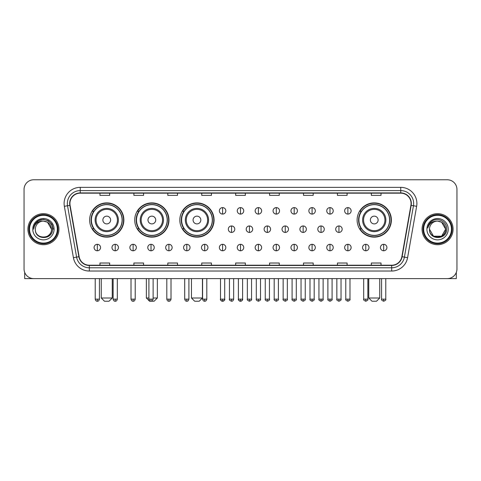 <?xml version="1.0" encoding="UTF-8"?>
<svg xmlns="http://www.w3.org/2000/svg" width="481" height="481" viewBox="0 0 481 481"><rect width="100%" height="100%" fill="white"/><g stroke="black" fill="none" stroke-linecap="round" stroke-linejoin="round"><path stroke-width="0.72" d="M357.124 220.015A17.124 17.124 0 0 0 374.248 237.139A17.124 17.124 0 0 0 391.372 220.015A17.124 17.124 0 0 0 374.248 202.898A17.124 17.124 0 0 0 357.124 220.015M179.828 220.015A17.124 17.124 0 0 0 196.951 237.139A17.124 17.124 0 0 0 214.075 220.015A17.124 17.124 0 0 0 196.951 202.898A17.124 17.124 0 0 0 179.828 220.015M134.728 220.015A17.124 17.124 0 0 0 151.852 237.139A17.124 17.124 0 0 0 168.975 220.015A17.124 17.124 0 0 0 151.852 202.898A17.124 17.124 0 0 0 134.728 220.015M89.628 220.015A17.124 17.124 0 0 0 106.752 237.139A17.124 17.124 0 0 0 123.876 220.015A17.124 17.124 0 0 0 106.752 202.898A17.124 17.124 0 0 0 89.628 220.015M93.735 228.74A15.669 15.669 0 0 1 93.735 211.297M138.835 228.74A15.669 15.669 0 0 1 138.835 211.297M183.934 228.74A15.669 15.669 0 0 1 183.934 211.297M361.231 228.74A15.669 15.669 0 0 1 361.231 211.297M24.05 189.454L24.05 268.927A9.692 9.692 0 0 0 33.742 278.619L447.258 278.619A9.692 9.692 0 0 0 456.95 268.927L456.95 189.454A9.692 9.692 0 0 0 447.258 179.768L33.742 179.768A9.692 9.692 0 0 0 24.05 189.454L24.05 268.927M27.928 229.19A15.506 15.506 0 0 0 43.434 244.703A15.506 15.506 0 0 0 58.941 229.19A15.506 15.506 0 0 0 43.434 213.684A15.506 15.506 0 0 0 27.928 229.19A15.506 15.506 0 0 0 43.434 244.703A15.506 15.506 0 0 0 58.941 229.19A15.506 15.506 0 0 0 43.434 213.684A15.506 15.506 0 0 0 27.928 229.19M422.059 229.19A15.506 15.506 0 0 0 437.566 244.703A15.506 15.506 0 0 0 453.072 229.19A15.506 15.506 0 0 0 437.566 213.684A15.506 15.506 0 0 0 422.059 229.19A15.506 15.506 0 0 0 437.566 244.703A15.506 15.506 0 0 0 453.072 229.19A15.506 15.506 0 0 0 437.566 213.684A15.506 15.506 0 0 0 422.059 229.19M69.925 203.511A10.335 10.335 0 0 1 80.261 193.17L400.739 193.17A10.335 10.335 0 0 1 410.918 205.303L401.863 256.674A10.335 10.335 0 0 1 391.678 265.211L89.322 265.211A10.335 10.335 0 0 1 79.137 256.674L70.082 205.303A10.335 10.335 0 0 1 69.925 203.511M69.667 203.511A10.594 10.594 0 0 0 69.829 205.351L78.884 256.716A10.594 10.594 0 0 0 89.322 265.47L391.678 265.47A10.594 10.594 0 0 0 402.116 256.716L411.171 205.351A10.594 10.594 0 0 0 400.739 192.911L80.261 192.911A10.594 10.594 0 0 0 69.667 203.511M64.358 206.313A16.156 16.156 0 0 1 80.261 187.356L400.739 187.356A16.156 16.156 0 0 1 416.642 206.313L407.587 257.684A16.156 16.156 0 0 1 391.678 271.031L89.322 271.031A16.156 16.156 0 0 1 73.413 257.684L64.358 206.313L67.538 205.754A12.921 12.921 0 0 1 80.261 190.59L400.739 190.59A12.921 12.921 0 0 1 413.462 205.754L404.407 257.119A12.921 12.921 0 0 1 391.678 267.797L89.322 267.797A12.921 12.921 0 0 1 76.593 257.119L67.538 205.754A12.921 12.921 0 0 1 67.34 203.511M447.258 179.768L33.742 179.768M33.742 278.619L447.258 278.619M456.95 268.927L456.95 189.454M402.116 256.716L404.407 257.119L413.462 205.754L416.642 206.313M235.654 193.17L235.654 195.358L245.346 195.358L245.346 193.17M201.731 193.17L201.731 195.358L211.424 195.358L211.424 193.17M167.809 193.17L167.809 195.358L177.501 195.358L177.501 193.17M133.892 193.17L133.892 195.358L143.585 195.358L143.585 193.17M99.97 193.17L99.97 195.358L109.662 195.358L109.662 193.17M269.576 193.17L269.576 195.358L279.269 195.358L279.269 193.17M303.499 193.17L303.499 195.358L313.191 195.358L313.191 193.17M337.415 193.17L337.415 195.358L347.108 195.358L347.108 193.17M371.338 193.17L371.338 195.358L381.03 195.358L381.03 193.17M245.346 265.211L245.346 263.029L235.654 263.029L235.654 265.211M211.424 265.211L211.424 263.029L201.731 263.029L201.731 265.211M177.501 265.211L177.501 263.029L167.809 263.029L167.809 265.211M143.585 265.211L143.585 263.029L133.892 263.029L133.892 265.211M109.662 265.211L109.662 263.029L99.97 263.029L99.97 265.211M279.269 265.211L279.269 263.029L269.576 263.029L269.576 265.211M313.191 265.211L313.191 263.029L303.499 263.029L303.499 265.211M347.108 265.211L347.108 263.029L337.415 263.029L337.415 265.211M381.03 265.211L381.03 263.029L371.338 263.029L371.338 265.211M24.693 272.408L24.693 278.619L62.169 278.619M57.323 229.19A13.889 13.889 0 0 0 43.434 215.302A13.889 13.889 0 0 0 29.539 229.19A13.889 13.889 0 0 0 43.434 243.085A13.889 13.889 0 0 0 57.323 229.19M57.973 229.19A14.538 14.538 0 0 0 43.434 214.652A14.538 14.538 0 0 0 28.896 229.19A14.538 14.538 0 0 0 43.434 243.729A14.538 14.538 0 0 0 57.973 229.19M51.509 229.19C51.028 224.284 48.34 221.597 43.434 221.116L47.475 222.198L51.509 229.19L47.475 222.198L43.434 221.116L47.475 222.198L51.509 229.19L47.475 222.198L43.434 221.116L47.475 222.198L51.509 229.19L47.475 222.198L43.434 221.116L47.475 222.198L51.509 229.19C52.002 239.61 34.86 239.61 35.36 229.19C34.638 240.404 52.91 240.151 52.531 229.19C53.132 221.5 43.049 216.612 37.241 221.567C35.215 223.256 34.031 225.409 33.682 228.018C35.203 223.208 38.456 220.905 43.434 221.116L47.475 222.198L51.509 229.19C52.002 239.61 34.86 239.61 35.36 229.19C34.86 239.61 52.002 239.61 51.509 229.19C52.002 239.61 34.86 239.61 35.36 229.19C34.86 239.61 52.002 239.61 51.509 229.19C52.002 239.61 34.86 239.61 35.36 229.19C34.86 239.61 52.002 239.61 51.509 229.19C52.002 239.61 34.86 239.61 35.36 229.19C34.86 239.61 52.002 239.61 51.509 229.19C52.002 239.61 34.86 239.61 35.36 229.19C34.86 239.61 52.002 239.61 51.509 229.19C52.002 239.61 34.86 239.61 35.36 229.19C34.86 239.61 52.002 239.61 51.509 229.19C52.002 239.61 34.86 239.61 35.36 229.19A8.075 8.075 0 0 1 43.434 221.116L47.475 222.198L51.509 229.19C51.834 235.462 43.771 239.628 38.853 235.846M32.774 229.19A10.66 10.66 0 0 0 43.434 239.857A10.66 10.66 0 0 0 54.094 229.19A10.66 10.66 0 0 0 43.434 218.53A10.66 10.66 0 0 0 32.774 229.19M37.235 221.567L34.854 224.399M34.788 224.525L38.522 220.683L43.434 219.366L48.347 220.683L51.942 224.278L53.259 229.19L51.942 224.278L48.347 220.683L43.434 219.366L38.522 220.683L34.927 224.278L33.61 229.19M34.71 224.675L34.921 224.284L34.71 224.675M109.013 301.232L104.491 301.232L101.263 298.004L112.247 298.004L109.013 301.232M110.63 220.015A3.878 3.878 0 0 0 106.752 216.143A3.878 3.878 0 0 0 102.874 220.015A3.878 3.878 0 0 0 106.752 223.893A3.878 3.878 0 0 0 110.63 220.015M118.386 220.015A11.628 11.628 0 0 0 106.752 208.387A11.628 11.628 0 0 0 95.124 220.015A11.628 11.628 0 0 0 106.752 231.65A11.628 11.628 0 0 0 118.386 220.015A11.628 11.628 0 0 1 106.752 231.65A11.628 11.628 0 0 1 95.124 220.015M122.096 220.015A15.344 15.344 0 0 0 106.752 204.672A15.344 15.344 0 0 0 91.408 220.015A15.344 15.344 0 0 0 106.752 235.365A15.344 15.344 0 0 0 122.096 220.015M123.551 220.015A16.799 16.799 0 0 1 92.394 228.74L93.951 228.74A15.488 15.488 0 0 0 117.003 231.632A15.488 15.488 0 0 0 117.003 208.405A15.488 15.488 0 0 0 93.951 211.297L92.394 211.297A16.799 16.799 0 0 1 123.551 220.015M153.114 298.004L157.347 298.004L154.112 301.232L149.591 301.232L146.362 298.004L148.912 298.004M155.73 220.015A3.878 3.878 0 0 0 151.852 216.143A3.878 3.878 0 0 0 147.974 220.015A3.878 3.878 0 0 0 151.852 223.893A3.878 3.878 0 0 0 155.73 220.015M163.48 220.015A11.628 11.628 0 0 0 151.852 208.387A11.628 11.628 0 0 0 140.224 220.015A11.628 11.628 0 0 0 151.852 231.65A11.628 11.628 0 0 0 163.48 220.015A11.628 11.628 0 0 1 151.852 231.65A11.628 11.628 0 0 1 140.224 220.015M167.196 220.015A15.344 15.344 0 0 0 151.852 204.672A15.344 15.344 0 0 0 136.508 220.015A15.344 15.344 0 0 0 151.852 235.365A15.344 15.344 0 0 0 167.196 220.015M168.651 220.015A16.799 16.799 0 0 1 137.494 228.74L139.051 228.74A15.488 15.488 0 0 0 162.103 231.632A15.488 15.488 0 0 0 162.103 208.405A15.488 15.488 0 0 0 139.051 211.297L137.494 211.297A16.799 16.799 0 0 1 168.651 220.015M199.212 301.232L194.691 301.232L191.462 298.004L202.441 298.004L199.212 301.232M200.83 220.015A3.878 3.878 0 0 0 196.951 216.143A3.878 3.878 0 0 0 193.073 220.015A3.878 3.878 0 0 0 196.951 223.893A3.878 3.878 0 0 0 200.83 220.015M208.58 220.015A11.628 11.628 0 0 0 196.951 208.387A11.628 11.628 0 0 0 185.323 220.015A11.628 11.628 0 0 0 196.951 231.65A11.628 11.628 0 0 0 208.58 220.015A11.628 11.628 0 0 1 196.951 231.65A11.628 11.628 0 0 1 185.323 220.015M212.295 220.015A15.344 15.344 0 0 0 196.951 204.672A15.344 15.344 0 0 0 181.608 220.015A15.344 15.344 0 0 0 196.951 235.365A15.344 15.344 0 0 0 212.295 220.015M213.75 220.015A16.799 16.799 0 0 1 182.594 228.74L184.151 228.74A15.488 15.488 0 0 0 207.203 231.632A15.488 15.488 0 0 0 207.203 208.405A15.488 15.488 0 0 0 184.151 211.297L182.594 211.297A16.799 16.799 0 0 1 213.75 220.015M376.509 301.232L371.987 301.232L368.753 298.004L379.737 298.004L376.509 301.232M378.126 220.015A3.878 3.878 0 0 0 374.248 216.143A3.878 3.878 0 0 0 370.37 220.015A3.878 3.878 0 0 0 374.248 223.893A3.878 3.878 0 0 0 378.126 220.015M385.876 220.015A11.628 11.628 0 0 0 374.248 208.387A11.628 11.628 0 0 0 362.614 220.015A11.628 11.628 0 0 0 374.248 231.65A11.628 11.628 0 0 0 385.876 220.015A11.628 11.628 0 0 1 374.248 231.65A11.628 11.628 0 0 1 362.614 220.015M389.592 220.015A15.344 15.344 0 0 0 374.248 204.672A15.344 15.344 0 0 0 358.904 220.015A15.344 15.344 0 0 0 374.248 235.365A15.344 15.344 0 0 0 389.592 220.015M391.047 220.015A16.799 16.799 0 0 1 359.89 228.74L361.447 228.74A15.488 15.488 0 0 0 384.493 231.632A15.488 15.488 0 0 0 384.493 208.405A15.488 15.488 0 0 0 361.447 211.297L359.89 211.297A16.799 16.799 0 0 1 391.047 220.015M222.601 207.612A3.229 3.229 0 0 0 219.372 210.84A3.229 3.229 0 0 0 222.601 214.075A3.229 3.229 0 0 0 225.836 210.84A3.229 3.229 0 0 0 222.601 207.612L222.601 214.075A3.229 3.229 0 0 0 225.836 210.84A3.229 3.229 0 0 0 222.601 207.612M240.5 207.612A3.229 3.229 0 0 0 237.271 210.84A3.229 3.229 0 0 0 240.5 214.075A3.229 3.229 0 0 0 243.729 210.84A3.229 3.229 0 0 0 240.5 207.612L240.5 214.075A3.229 3.229 0 0 0 243.729 210.84A3.229 3.229 0 0 0 240.5 207.612M258.399 207.612A3.229 3.229 0 0 0 255.164 210.84A3.229 3.229 0 0 0 258.399 214.075A3.229 3.229 0 0 0 261.628 210.84A3.229 3.229 0 0 0 258.399 207.612L258.399 214.075A3.229 3.229 0 0 0 261.628 210.84A3.229 3.229 0 0 0 258.399 207.612M276.292 207.612A3.229 3.229 0 0 0 273.064 210.84A3.229 3.229 0 0 0 276.292 214.075A3.229 3.229 0 0 0 279.527 210.84A3.229 3.229 0 0 0 276.292 207.612L276.292 214.075A3.229 3.229 0 0 0 279.527 210.84A3.229 3.229 0 0 0 276.292 207.612M294.192 207.612A3.229 3.229 0 0 0 290.963 210.84A3.229 3.229 0 0 0 294.192 214.075A3.229 3.229 0 0 0 297.42 210.84A3.229 3.229 0 0 0 294.192 207.612L294.192 214.075A3.229 3.229 0 0 0 297.42 210.84A3.229 3.229 0 0 0 294.192 207.612M312.091 207.612A3.229 3.229 0 0 0 308.862 210.84A3.229 3.229 0 0 0 312.091 214.075A3.229 3.229 0 0 0 315.32 210.84A3.229 3.229 0 0 0 312.091 207.612L312.091 214.075A3.229 3.229 0 0 0 315.32 210.84A3.229 3.229 0 0 0 312.091 207.612M329.99 207.612A3.229 3.229 0 0 0 326.755 210.84A3.229 3.229 0 0 0 329.99 214.075A3.229 3.229 0 0 0 333.219 210.84A3.229 3.229 0 0 0 329.99 207.612L329.99 214.075A3.229 3.229 0 0 0 333.219 210.84A3.229 3.229 0 0 0 329.99 207.612M347.883 207.612A3.229 3.229 0 0 0 344.655 210.84A3.229 3.229 0 0 0 347.883 214.075A3.229 3.229 0 0 0 351.118 210.84A3.229 3.229 0 0 0 347.883 207.612L347.883 214.075A3.229 3.229 0 0 0 351.118 210.84A3.229 3.229 0 0 0 347.883 207.612M231.553 225.962A3.229 3.229 0 0 0 228.319 229.19A3.229 3.229 0 0 0 231.553 232.425A3.229 3.229 0 0 0 234.782 229.19A3.229 3.229 0 0 0 231.553 225.962L231.553 232.425A3.229 3.229 0 0 0 234.782 229.19A3.229 3.229 0 0 0 231.553 225.962M249.447 225.962A3.229 3.229 0 0 0 246.218 229.19A3.229 3.229 0 0 0 249.447 232.425A3.229 3.229 0 0 0 252.681 229.19A3.229 3.229 0 0 0 249.447 225.962L249.447 232.425A3.229 3.229 0 0 0 252.681 229.19A3.229 3.229 0 0 0 249.447 225.962M267.346 225.962A3.229 3.229 0 0 0 264.117 229.19A3.229 3.229 0 0 0 267.346 232.425A3.229 3.229 0 0 0 270.575 229.19A3.229 3.229 0 0 0 267.346 225.962L267.346 232.425A3.229 3.229 0 0 0 270.575 229.19A3.229 3.229 0 0 0 267.346 225.962M285.245 225.962A3.229 3.229 0 0 0 282.01 229.19A3.229 3.229 0 0 0 285.245 232.425A3.229 3.229 0 0 0 288.474 229.19A3.229 3.229 0 0 0 285.245 225.962L285.245 232.425A3.229 3.229 0 0 0 288.474 229.19A3.229 3.229 0 0 0 285.245 225.962M303.144 225.962A3.229 3.229 0 0 0 299.91 229.19A3.229 3.229 0 0 0 303.144 232.425A3.229 3.229 0 0 0 306.373 229.19A3.229 3.229 0 0 0 303.144 225.962L303.144 232.425A3.229 3.229 0 0 0 306.373 229.19A3.229 3.229 0 0 0 303.144 225.962M321.037 225.962A3.229 3.229 0 0 0 317.809 229.19A3.229 3.229 0 0 0 321.037 232.425A3.229 3.229 0 0 0 324.272 229.19A3.229 3.229 0 0 0 321.037 225.962L321.037 232.425A3.229 3.229 0 0 0 324.272 229.19A3.229 3.229 0 0 0 321.037 225.962M338.937 225.962A3.229 3.229 0 0 0 335.708 229.19A3.229 3.229 0 0 0 338.937 232.425A3.229 3.229 0 0 0 342.165 229.19A3.229 3.229 0 0 0 338.937 225.962L338.937 232.425A3.229 3.229 0 0 0 342.165 229.19A3.229 3.229 0 0 0 338.937 225.962M97.318 244.312A3.229 3.229 0 0 0 94.09 247.541A3.229 3.229 0 0 0 97.318 250.775A3.229 3.229 0 0 0 100.553 247.541A3.229 3.229 0 0 0 97.318 244.312L97.318 250.775A3.229 3.229 0 0 0 100.553 247.541A3.229 3.229 0 0 0 97.318 244.312M115.218 244.312A3.229 3.229 0 0 0 111.989 247.541A3.229 3.229 0 0 0 115.218 250.775A3.229 3.229 0 0 0 118.446 247.541A3.229 3.229 0 0 0 115.218 244.312L115.218 250.775A3.229 3.229 0 0 0 118.446 247.541A3.229 3.229 0 0 0 115.218 244.312M133.117 244.312A3.229 3.229 0 0 0 129.882 247.541A3.229 3.229 0 0 0 133.117 250.775A3.229 3.229 0 0 0 136.345 247.541A3.229 3.229 0 0 0 133.117 244.312L133.117 250.775A3.229 3.229 0 0 0 136.345 247.541A3.229 3.229 0 0 0 133.117 244.312M151.01 244.312A3.229 3.229 0 0 0 147.781 247.541A3.229 3.229 0 0 0 151.01 250.775A3.229 3.229 0 0 0 154.245 247.541A3.229 3.229 0 0 0 151.01 244.312L151.01 250.775A3.229 3.229 0 0 0 154.245 247.541A3.229 3.229 0 0 0 151.01 244.312M168.909 244.312A3.229 3.229 0 0 0 165.68 247.541A3.229 3.229 0 0 0 168.909 250.775A3.229 3.229 0 0 0 172.138 247.541A3.229 3.229 0 0 0 168.909 244.312L168.909 250.775A3.229 3.229 0 0 0 172.138 247.541A3.229 3.229 0 0 0 168.909 244.312M186.808 244.312A3.229 3.229 0 0 0 183.58 247.541A3.229 3.229 0 0 0 186.808 250.775A3.229 3.229 0 0 0 190.037 247.541A3.229 3.229 0 0 0 186.808 244.312L186.808 250.775A3.229 3.229 0 0 0 190.037 247.541A3.229 3.229 0 0 0 186.808 244.312M204.708 244.312A3.229 3.229 0 0 0 201.473 247.541A3.229 3.229 0 0 0 204.708 250.775A3.229 3.229 0 0 0 207.936 247.541A3.229 3.229 0 0 0 204.708 244.312L204.708 250.775A3.229 3.229 0 0 0 207.936 247.541A3.229 3.229 0 0 0 204.708 244.312M222.601 244.312A3.229 3.229 0 0 0 219.372 247.541A3.229 3.229 0 0 0 222.601 250.775A3.229 3.229 0 0 0 225.836 247.541A3.229 3.229 0 0 0 222.601 244.312L222.601 250.775A3.229 3.229 0 0 0 225.836 247.541A3.229 3.229 0 0 0 222.601 244.312M240.5 244.312A3.229 3.229 0 0 0 237.271 247.541A3.229 3.229 0 0 0 240.5 250.775A3.229 3.229 0 0 0 243.729 247.541A3.229 3.229 0 0 0 240.5 244.312L240.5 250.775A3.229 3.229 0 0 0 243.729 247.541A3.229 3.229 0 0 0 240.5 244.312M258.399 244.312A3.229 3.229 0 0 0 255.164 247.541A3.229 3.229 0 0 0 258.399 250.775A3.229 3.229 0 0 0 261.628 247.541A3.229 3.229 0 0 0 258.399 244.312L258.399 250.775A3.229 3.229 0 0 0 261.628 247.541A3.229 3.229 0 0 0 258.399 244.312M276.292 244.312A3.229 3.229 0 0 0 273.064 247.541A3.229 3.229 0 0 0 276.292 250.775A3.229 3.229 0 0 0 279.527 247.541A3.229 3.229 0 0 0 276.292 244.312L276.292 250.775A3.229 3.229 0 0 0 279.527 247.541A3.229 3.229 0 0 0 276.292 244.312M294.192 244.312A3.229 3.229 0 0 0 290.963 247.541A3.229 3.229 0 0 0 294.192 250.775A3.229 3.229 0 0 0 297.42 247.541A3.229 3.229 0 0 0 294.192 244.312L294.192 250.775A3.229 3.229 0 0 0 297.42 247.541A3.229 3.229 0 0 0 294.192 244.312M312.091 244.312A3.229 3.229 0 0 0 308.862 247.541A3.229 3.229 0 0 0 312.091 250.775A3.229 3.229 0 0 0 315.32 247.541A3.229 3.229 0 0 0 312.091 244.312L312.091 250.775A3.229 3.229 0 0 0 315.32 247.541A3.229 3.229 0 0 0 312.091 244.312M329.99 244.312A3.229 3.229 0 0 0 326.755 247.541A3.229 3.229 0 0 0 329.99 250.775A3.229 3.229 0 0 0 333.219 247.541A3.229 3.229 0 0 0 329.99 244.312L329.99 250.775A3.229 3.229 0 0 0 333.219 247.541A3.229 3.229 0 0 0 329.99 244.312M347.883 244.312A3.229 3.229 0 0 0 344.655 247.541A3.229 3.229 0 0 0 347.883 250.775A3.229 3.229 0 0 0 351.118 247.541A3.229 3.229 0 0 0 347.883 244.312L347.883 250.775A3.229 3.229 0 0 0 351.118 247.541A3.229 3.229 0 0 0 347.883 244.312M365.782 244.312A3.229 3.229 0 0 0 362.554 247.541A3.229 3.229 0 0 0 365.782 250.775A3.229 3.229 0 0 0 369.011 247.541A3.229 3.229 0 0 0 365.782 244.312L365.782 250.775A3.229 3.229 0 0 0 369.011 247.541A3.229 3.229 0 0 0 365.782 244.312M383.682 244.312A3.229 3.229 0 0 0 380.447 247.541A3.229 3.229 0 0 0 383.682 250.775A3.229 3.229 0 0 0 386.91 247.541A3.229 3.229 0 0 0 383.682 244.312L383.682 250.775A3.229 3.229 0 0 0 386.91 247.541A3.229 3.229 0 0 0 383.682 244.312M456.307 272.408L456.307 278.619L418.831 278.619M451.461 229.19A13.889 13.889 0 0 0 437.566 215.302A13.889 13.889 0 0 0 423.677 229.19A13.889 13.889 0 0 0 437.566 243.085A13.889 13.889 0 0 0 451.461 229.19M452.104 229.19A14.538 14.538 0 0 0 437.566 214.652A14.538 14.538 0 0 0 423.027 229.19A14.538 14.538 0 0 0 437.566 243.729A14.538 14.538 0 0 0 452.104 229.19M441.606 236.189L433.525 236.189L429.491 229.19A8.075 8.075 0 0 1 437.566 221.116L441.606 222.198L445.64 229.19L441.606 222.198L437.566 221.116L441.606 222.198L445.64 229.19L441.606 222.198L437.566 221.116L441.606 222.198L437.566 221.116L441.606 222.198L445.64 229.19C446.14 239.61 428.998 239.61 429.491 229.19C428.769 240.404 447.041 240.151 446.663 229.19C447.264 221.5 437.181 216.612 431.373 221.567C429.347 223.256 428.162 225.409 427.813 228.018C429.335 223.208 432.587 220.905 437.566 221.116L441.606 222.198L445.64 229.19C446.14 239.61 428.998 239.61 429.491 229.19C428.998 239.61 446.14 239.61 445.64 229.19L441.606 236.189L433.525 236.189M437.566 221.116C442.472 221.597 445.165 224.284 445.64 229.19C446.14 239.61 428.998 239.61 429.491 229.19C428.998 239.61 446.14 239.61 445.64 229.19C446.14 239.61 428.998 239.61 429.491 229.19C428.998 239.61 446.14 239.61 445.64 229.19C446.14 239.61 428.998 239.61 429.491 229.19M426.906 229.19A10.66 10.66 0 0 0 437.566 239.857A10.66 10.66 0 0 0 448.226 229.19A10.66 10.66 0 0 0 437.566 218.53A10.66 10.66 0 0 0 426.906 229.19M445.64 229.19C445.965 235.462 437.902 239.628 432.984 235.846M431.373 221.567L428.992 224.399M428.842 224.675L429.058 224.284L428.842 224.675M400.739 187.356L400.739 192.911M67.538 205.754L69.829 205.351M89.322 271.031L89.322 265.47M391.678 265.47L391.678 271.031M73.413 257.684L78.884 256.716M411.171 205.351L413.462 205.754M80.261 187.356L80.261 192.911M404.407 257.119L407.587 257.684M117.436 220.015A10.684 10.684 0 0 0 106.752 209.331A10.684 10.684 0 0 0 96.068 220.015A10.684 10.684 0 0 0 106.752 230.7A10.684 10.684 0 0 0 117.436 220.015M162.536 220.015A10.684 10.684 0 0 0 151.852 209.331A10.684 10.684 0 0 0 141.167 220.015A10.684 10.684 0 0 0 151.852 230.7A10.684 10.684 0 0 0 162.536 220.015M207.636 220.015A10.684 10.684 0 0 0 196.951 209.331A10.684 10.684 0 0 0 186.267 220.015A10.684 10.684 0 0 0 196.951 230.7A10.684 10.684 0 0 0 207.636 220.015M384.932 220.015A10.684 10.684 0 0 0 374.248 209.331A10.684 10.684 0 0 0 363.564 220.015A10.684 10.684 0 0 0 374.248 230.7A10.684 10.684 0 0 0 384.932 220.015M231.553 299.134L229.449 299.134C229.028 299.807 229.726 300.505 231.553 301.232L231.553 299.134L233.652 299.134L233.652 278.619M249.447 299.134L247.348 299.134C246.921 299.807 247.625 300.505 249.447 301.232L249.447 299.134L251.551 299.134L251.551 278.619M267.346 299.134L265.247 299.134C264.821 299.807 265.518 300.505 267.346 301.232L267.346 299.134L269.444 299.134L269.444 278.619M285.245 299.134L283.147 299.134C282.72 299.807 283.417 300.505 285.245 301.232L285.245 299.134L287.343 299.134L287.343 278.619M303.144 299.134L301.04 299.134C300.613 299.807 301.316 300.505 303.144 301.232L303.144 299.134L305.243 299.134L305.243 278.619M321.037 299.134L318.939 299.134C318.512 299.807 319.216 300.505 321.037 301.232L321.037 299.134L323.136 299.134L323.136 278.619M338.937 299.134L336.838 299.134C336.411 299.807 337.109 300.505 338.937 301.232L338.937 299.134L341.035 299.134L341.035 278.619M97.318 299.134L95.22 299.134C95.587 300.631 96.284 301.334 97.318 301.232L97.318 299.134L99.423 299.134L99.423 278.619M115.218 299.134L113.119 299.134C113.486 300.631 114.183 301.334 115.218 301.232L115.218 299.134L117.316 299.134L117.316 278.619M133.117 299.134L131.012 299.134C131.379 300.631 132.083 301.334 133.117 301.232L133.117 299.134L135.215 299.134L135.215 278.619M151.01 299.134L148.912 299.134C149.278 300.631 149.982 301.334 151.01 301.232L151.01 299.134L153.114 299.134L153.114 278.619M168.909 299.134L166.811 299.134C167.178 300.631 167.875 301.334 168.909 301.232L168.909 299.134L171.008 299.134L171.008 278.619M186.808 299.134L184.71 299.134C185.077 300.631 185.774 301.334 186.808 301.232L186.808 299.134L188.907 299.134L188.907 278.619M204.708 299.134L202.603 299.134C202.97 300.631 203.673 301.334 204.708 301.232L204.708 299.134L206.806 299.134L206.806 278.619M222.601 299.134L220.502 299.134C220.076 299.807 220.779 300.505 222.601 301.232L222.601 299.134L224.705 299.134C225.126 299.807 224.429 300.505 222.601 301.232C221.567 301.334 220.869 300.631 220.502 299.134L220.502 278.619M240.5 299.134L238.402 299.134C237.975 299.807 238.672 300.505 240.5 301.232L240.5 299.134L242.598 299.134C243.025 299.807 242.328 300.505 240.5 301.232C239.466 301.334 238.768 300.631 238.402 299.134L238.402 278.619M258.399 299.134L256.295 299.134C255.874 299.807 256.571 300.505 258.399 301.232L258.399 299.134L260.498 299.134L260.498 278.619L260.498 299.134C260.924 299.807 260.221 300.505 258.399 301.232M276.292 299.134L274.194 299.134L274.194 278.619L274.194 299.134C273.767 299.807 274.471 300.505 276.292 301.232L276.292 299.134L278.397 299.134L278.397 278.619M294.192 299.134L292.093 299.134C291.666 299.807 292.364 300.505 294.192 301.232L294.192 299.134L296.29 299.134L296.29 278.619M312.091 299.134L309.992 299.134C309.566 299.807 310.263 300.505 312.091 301.232L312.091 299.134L314.189 299.134L314.189 278.619M329.99 299.134L327.886 299.134C327.459 299.807 328.162 300.505 329.99 301.232L329.99 299.134L332.088 299.134L332.088 278.619M347.883 299.134L345.785 299.134C345.358 299.807 346.061 300.505 347.883 301.232L347.883 299.134L349.988 299.134L349.988 278.619M365.782 299.134L363.684 299.134C363.257 299.807 363.955 300.505 365.782 301.232L365.782 299.134L367.881 299.134L367.881 278.619M383.682 299.134L381.577 299.134C381.156 299.807 381.854 300.505 383.682 301.232L383.682 299.134L385.78 299.134L385.78 278.619M112.247 278.619L112.247 298.004M101.263 278.619L101.263 298.004M157.347 278.619L157.347 298.004M146.362 278.619L146.362 298.004M202.441 278.619L202.441 298.004M191.462 278.619L191.462 298.004M379.737 278.619L379.737 298.004M368.753 278.619L368.753 298.004M229.449 299.134L229.449 278.619M233.652 299.134C233.285 300.631 232.588 301.334 231.553 301.232M247.348 299.134L247.348 278.619M251.551 299.134C251.972 299.807 251.274 300.505 249.447 301.232M265.247 299.134L265.247 278.619M269.444 299.134C269.871 299.807 269.174 300.505 267.346 301.232M283.147 299.134L283.147 278.619M287.343 299.134C287.77 299.807 287.067 300.505 285.245 301.232M301.04 299.134L301.04 278.619M305.243 299.134C305.669 299.807 304.966 300.505 303.144 301.232M318.939 299.134L318.939 278.619M323.136 299.134C323.563 299.807 322.865 300.505 321.037 301.232M336.838 299.134L336.838 278.619M341.035 299.134C341.462 299.807 340.764 300.505 338.937 301.232M95.22 299.134L95.22 278.619M99.423 299.134C99.056 300.631 98.352 301.334 97.318 301.232M113.119 299.134L113.119 278.619M117.316 299.134C116.949 300.631 116.252 301.334 115.218 301.232M131.012 299.134L131.012 278.619M135.215 299.134C134.848 300.631 134.151 301.334 133.117 301.232M148.912 299.134L148.912 278.619M153.114 299.134C152.748 300.631 152.044 301.334 151.01 301.232M166.811 299.134L166.811 278.619M171.008 299.134C170.641 300.631 169.943 301.334 168.909 301.232M184.71 299.134L184.71 278.619M188.907 299.134C188.54 300.631 187.843 301.334 186.808 301.232M202.603 299.134L202.603 278.619M206.806 299.134C206.439 300.631 205.736 301.334 204.708 301.232M222.601 301.232C223.635 301.334 224.338 300.631 224.705 299.134L224.705 278.619M240.5 301.232C241.534 301.334 242.232 300.631 242.598 299.134L242.598 278.619M256.295 299.134L256.295 278.619M278.397 299.134C278.824 299.807 278.12 300.505 276.292 301.232M292.093 299.134L292.093 278.619M296.29 299.134C296.717 299.807 296.019 300.505 294.192 301.232M309.992 299.134L309.992 278.619M314.189 299.134C314.616 299.807 313.919 300.505 312.091 301.232M327.886 299.134L327.886 278.619M332.088 299.134C332.515 299.807 331.812 300.505 329.99 301.232M345.785 299.134L345.785 278.619M349.988 299.134C350.408 299.807 349.711 300.505 347.883 301.232M363.684 299.134L363.684 278.619M367.881 299.134C368.308 299.807 367.61 300.505 365.782 301.232M381.577 299.134L381.577 278.619M385.78 299.134C386.207 299.807 385.503 300.505 383.682 301.232"/></g></svg>
